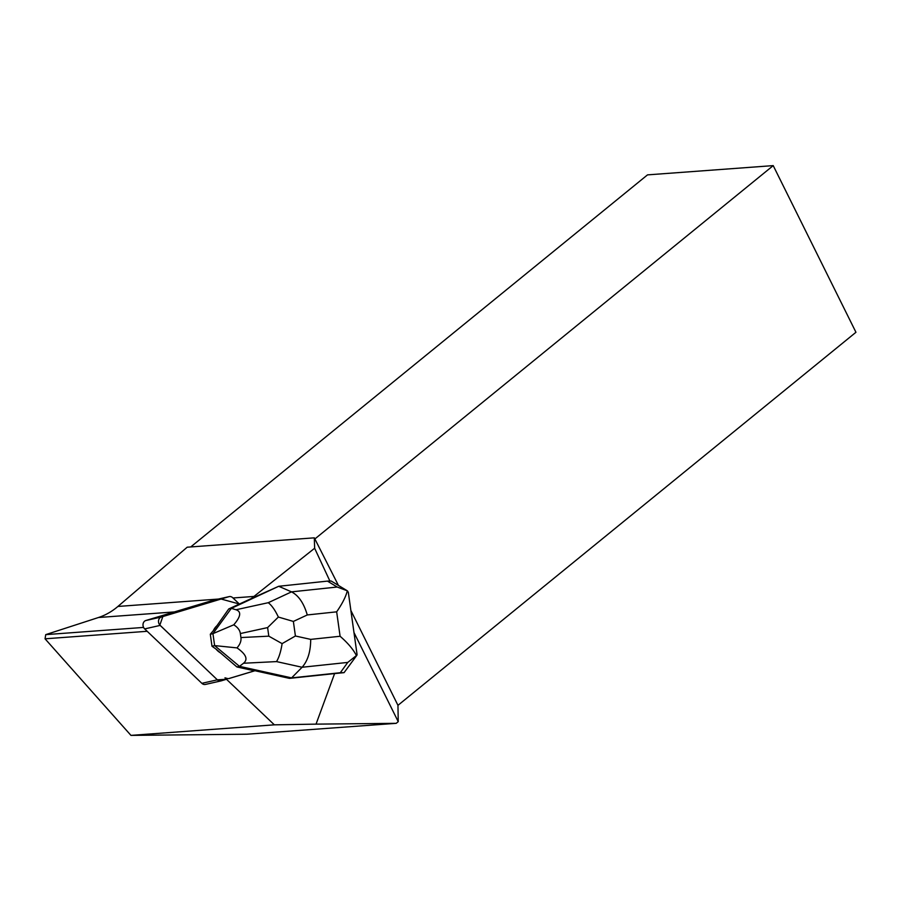 <?xml version="1.0" encoding="UTF-8"?>
<svg xmlns="http://www.w3.org/2000/svg" width="901" height="901" viewBox="0 0 901 901"><rect width="100%" height="100%" fill="white"/><g stroke="black" fill="none" stroke-linecap="round" stroke-linejoin="round"><path stroke-width="1.35" d="M205.665 684.366A4.899 4.122 -102.8 0 1 205.439 684.433A4.899 4.122 -102.8 0 1 201.869 683.33L144.678 628.909A4.899 4.122 -102.8 0 1 143.045 624.1A4.899 4.122 -102.8 0 1 145.849 620.507L213.436 600.19A4.899 4.122 -102.8 0 1 213.672 600.122A4.899 4.122 -102.8 0 1 213.909 600.077M239.339 604.008L232.728 597.723A4.899 4.122 77.2 0 0 229.158 596.62A4.899 4.122 77.2 0 0 228.922 596.676L161.335 617.005A4.899 4.122 77.2 0 0 158.542 620.598A4.899 4.122 77.2 0 0 160.164 625.407L217.355 679.827A4.899 4.122 77.2 0 0 220.925 680.919A4.899 4.122 77.2 0 0 221.162 680.863L226.478 679.264L217.344 679.816L159.849 625.069L162.833 616.554L221.094 599.03L239.339 604.008M338.427 585.413L314.314 537.841L187.205 547.2L117.907 606.452A86.462 66.055 -94.2 0 1 98.468 617.512L45.737 634.631L45.05 638.809L130.96 735.385L274.354 724.832L316.048 724.134L334.598 673.588L289.469 678.374L254.983 670.727L228.798 678.566L254.487 670.84L236.884 666.943L216.026 649.08A15.936 13.414 77.2 0 0 220.756 653.011M274.354 724.832L224.968 677.834L227.311 678.476A4.899 4.133 77.2 0 0 229.045 678.521A4.899 4.133 77.2 0 0 229.282 678.453L254.983 670.727M329.834 580.931L314.64 548.247L251.278 598.568L278.713 586.281L327.446 581.111L337.177 587.024L291.507 591.867C298.603 595.516 303.851 603.208 307.275 614.955L336.659 611.835C342.29 603.704 345.849 596.699 347.324 590.819L348.315 592.261L357.078 654.61L356.424 655.545C353.248 649.384 347.809 642.965 340.094 636.264L310.699 639.383C310.654 651.569 307.782 660.861 302.094 667.258L291.586 677.89L289.469 678.374M268.261 602.701L236.006 609.752L231.343 608.366L278.713 586.281L291.507 591.867L268.261 602.701C271.764 605.382 275.132 610.168 278.364 617.05L267.608 627.592L268.813 636.162L282.103 643.629C280.921 651.367 279.062 657.358 276.528 661.593L302.094 667.258L347.763 662.415L340.308 672.72L344.069 672.642L334.598 673.588M316.048 724.134L396.203 723.334L246.897 734.225L130.96 735.385M353.969 632.491L398.231 721.667L396.203 723.334M340.308 672.72L291.586 677.89L239.486 666.346L214.618 645.6L211.994 646.242L216.026 649.08M236.006 609.752C241.558 611.61 240.804 616.644 233.742 624.821L212.906 633.662L231.343 608.366L228.741 608.952L216.927 625.733A15.936 13.414 77.2 0 0 213.413 630.542L210.305 634.248L211.994 646.242M213.413 630.542L216.927 625.733M228.741 608.952L251.278 598.568M45.05 638.809L147.19 631.297M315.226 538.674L773.216 165.615L647.515 174.873L190.742 546.93M350.872 610.484L397.96 705.337L398.231 721.667M314.314 537.841L314.64 548.247M773.216 165.615L855.95 332.278L397.96 705.337M45.737 634.631L143.597 627.423M347.459 590.898L331.196 581.032L327.446 581.111M212.951 633.696L214.618 645.6L236.986 647.887C246.074 654.205 248.259 659.329 243.518 663.249L239.486 666.346L236.884 666.943M344.069 672.642L356.942 655.173M212.906 633.662L210.305 634.248M236.986 647.887C240.071 644.429 241.389 640.983 240.927 637.559L240.364 633.549C239.857 630.126 237.65 627.22 233.742 624.821M347.763 662.415L356.424 655.545M282.103 643.629L295.415 635.993L293.366 621.431L278.364 617.05M347.324 590.819L337.177 587.024M145.849 620.507L161.335 617.005M228.922 596.676L213.436 600.19M201.869 683.33L217.355 679.827M160.164 625.407L144.678 628.909M98.468 617.512L174.389 611.925M117.907 606.452L218.357 599.064M233.01 597.982L254.105 596.428M310.699 639.383L295.415 635.993M336.659 611.835L340.094 636.264M293.366 621.431L307.275 614.955M243.518 663.249L276.528 661.593M268.813 636.162L240.927 637.559M240.364 633.549L267.608 627.592M205.439 684.433L220.925 680.919M213.672 600.122L229.158 596.62"/></g></svg>
